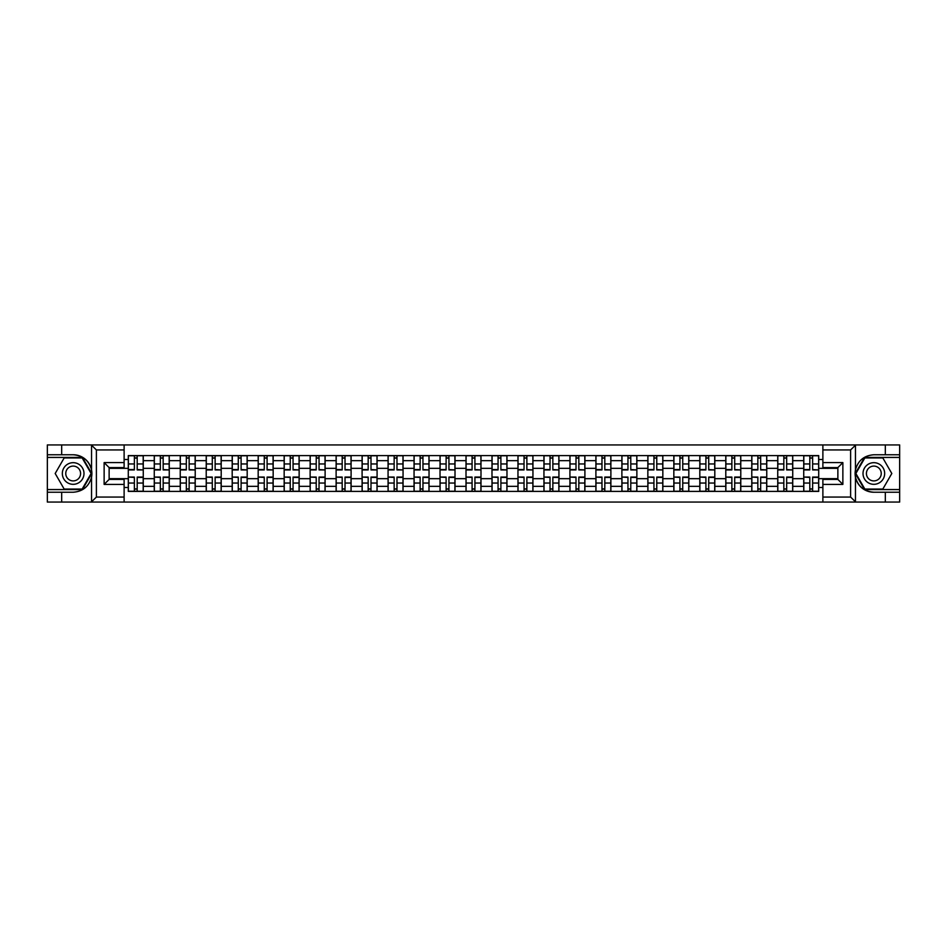 <?xml version="1.0" encoding="UTF-8"?>
<svg xmlns="http://www.w3.org/2000/svg" width="947" height="947" viewBox="0 0 947 947"><rect width="100%" height="100%" fill="white"/><g stroke="black" fill="none" stroke-linecap="round" stroke-linejoin="round"><path stroke-width="1.42" d="M124.116 502.064L822.884 502.064L822.884 479.407L837.87 479.407L837.87 467.593L822.884 467.593L822.884 444.936L124.116 444.936L124.116 467.593L109.13 467.593L109.13 479.407L124.116 479.407L124.116 502.064L91.243 502.064L96.393 497.068L124.116 497.068M91.243 502.064L47.35 502.064L47.35 492.239L61.673 492.239L61.673 502.064L96.973 502.064M96.973 444.936L47.35 444.936L47.35 489.575L82.436 489.575L91.717 473.5L82.436 457.425L47.35 457.425M822.884 444.936L899.65 444.936L899.65 454.761L885.327 454.761L885.327 444.936L850.027 444.936M154.266 491.398L154.266 460.68L143.269 460.68L143.269 491.398M143.269 460.68L143.269 455.602M154.266 460.68L154.266 455.602M169.253 455.602L169.253 491.398M180.238 491.398L180.238 455.602M195.224 455.602L195.224 491.398M206.221 491.398L206.221 455.602M221.207 455.602L221.207 491.398M232.193 491.398L232.193 455.602M247.191 455.602L247.191 491.398M258.176 491.398L258.176 455.602M273.162 455.602L273.162 491.398M284.159 491.398L284.159 455.602M299.145 455.602L299.145 491.398M310.131 491.398L310.131 455.602M325.117 455.602L325.117 491.398M336.114 491.398L336.114 455.602M351.1 455.602L351.1 491.398M362.097 491.398L362.097 455.602M377.084 455.602L377.084 491.398M388.069 491.398L388.069 455.602M403.055 455.602L403.055 491.398M414.052 491.398L414.052 455.602M429.038 455.602L429.038 491.398M440.024 491.398L440.024 455.602M455.01 455.602L455.01 491.398M466.007 491.398L466.007 455.602M480.993 455.602L480.993 491.398M491.99 491.398L491.99 455.602M506.976 455.602L506.976 491.398M517.962 491.398L517.962 455.602M532.948 455.602L532.948 491.398M543.945 491.398L543.945 455.602M558.931 455.602L558.931 491.398M569.916 491.398L569.916 455.602M584.903 455.602L584.903 491.398M595.9 491.398L595.9 455.602M610.886 455.602L610.886 491.398M621.883 491.398L621.883 455.602M636.869 455.602L636.869 491.398M647.855 491.398L647.855 455.602M662.841 455.602L662.841 491.398M673.838 491.398L673.838 455.602M688.824 455.602L688.824 491.398M699.809 491.398L699.809 455.602M714.807 455.602L714.807 491.398M725.793 491.398L725.793 455.602M740.779 455.602L740.779 491.398M751.776 491.398L751.776 455.602M766.762 455.602L766.762 491.398M777.747 491.398L777.747 455.602M792.734 455.602L792.734 491.398M803.731 491.398L803.731 455.602M803.731 478.661L792.734 478.661M777.747 478.661L766.762 478.661M751.776 478.661L740.779 478.661M725.793 478.661L714.807 478.661M699.809 478.661L688.824 478.661M673.838 478.661L662.841 478.661M647.855 478.661L636.869 478.661M621.883 478.661L610.886 478.661M595.9 478.661L584.903 478.661M569.916 478.661L558.931 478.661M543.945 478.661L532.948 478.661M517.962 478.661L506.976 478.661M491.99 478.661L480.993 478.661M466.007 478.661L455.01 478.661M440.024 478.661L429.038 478.661M414.052 478.661L403.055 478.661M388.069 478.661L377.084 478.661M362.097 478.661L351.1 478.661M336.114 478.661L325.117 478.661M310.131 478.661L299.145 478.661M284.159 478.661L273.162 478.661M258.176 478.661L247.191 478.661M232.193 478.661L221.207 478.661M206.221 478.661L195.224 478.661M180.238 478.661L169.253 478.661M154.266 478.661L143.269 478.661M803.731 468.339L792.734 468.339M777.747 468.339L766.762 468.339M751.776 468.339L740.779 468.339M725.793 468.339L714.807 468.339M699.809 468.339L688.824 468.339M673.838 468.339L662.841 468.339M647.855 468.339L636.869 468.339M621.883 468.339L610.886 468.339M595.9 468.339L584.903 468.339M569.916 468.339L558.931 468.339M543.945 468.339L532.948 468.339M517.962 468.339L506.976 468.339M491.99 468.339L480.993 468.339M466.007 468.339L455.01 468.339M440.024 468.339L429.038 468.339M414.052 468.339L403.055 468.339M388.069 468.339L377.084 468.339M362.097 468.339L351.1 468.339M336.114 468.339L325.117 468.339M310.131 468.339L299.145 468.339M284.159 468.339L273.162 468.339M258.176 468.339L247.191 468.339M232.193 468.339L221.207 468.339M206.221 468.339L195.224 468.339M180.238 468.339L169.253 468.339M154.266 468.339L143.269 468.339M109.13 478.661L128.283 478.661L128.283 468.339L109.13 468.339M124.116 459.508L128.283 459.508L128.283 468.339M837.87 468.339L818.717 468.339L818.717 455.602L128.283 455.602L128.283 459.508M818.717 459.508L822.884 459.508M822.884 487.492L818.717 487.492L818.717 478.661L837.87 478.661M128.283 478.661L128.283 491.398L818.717 491.398L818.717 487.492M128.283 487.492L124.116 487.492M818.717 468.339L818.717 478.661M137.197 488.901L134.367 488.901M134.367 458.099L137.197 458.099M163.168 488.901L160.339 488.901M160.339 458.099L163.168 458.099M189.151 488.901L186.322 488.901M186.322 458.099L189.151 458.099M215.135 488.901L212.294 488.901M212.294 458.099L215.135 458.099M241.106 488.901L238.277 488.901M238.277 458.099L241.106 458.099M267.09 488.901L264.26 488.901M264.26 458.099L267.09 458.099M293.061 488.901L290.232 488.901M290.232 458.099L293.061 458.099M319.044 488.901L316.215 488.901M316.215 458.099L319.044 458.099M345.028 488.901L342.187 488.901M342.187 458.099L345.028 458.099M370.999 488.901L368.17 488.901M368.17 458.099L370.999 458.099M396.982 488.901L394.153 488.901M394.153 458.099L396.982 458.099M422.954 488.901L420.125 488.901M420.125 458.099L422.954 458.099M448.937 488.901L446.108 488.901M446.108 458.099L448.937 458.099M474.921 488.901L472.08 488.901M472.08 458.099L474.921 458.099M500.892 488.901L498.063 488.901M498.063 458.099L500.892 458.099M526.875 488.901L524.046 488.901M524.046 458.099L526.875 458.099M552.847 488.901L550.018 488.901M550.018 458.099L552.847 458.099M578.83 488.901L576.001 488.901M576.001 458.099L578.83 458.099M604.813 488.901L601.972 488.901M601.972 458.099L604.813 458.099M630.785 488.901L627.956 488.901M627.956 458.099L630.785 458.099M656.768 488.901L653.939 488.901M653.939 458.099L656.768 458.099M682.74 488.901L679.91 488.901M679.91 458.099L682.74 458.099M708.723 488.901L705.894 488.901M705.894 458.099L708.723 458.099M734.706 488.901L731.865 488.901M731.865 458.099L734.706 458.099M760.678 488.901L757.849 488.901M757.849 458.099L760.678 458.099M786.661 488.901L783.832 488.901M783.832 458.099L786.661 458.099M812.633 488.901L809.803 488.901M809.803 458.099L812.633 458.099M137.197 469.57L143.186 469.925L137.197 469.925L137.197 455.767L143.186 455.767L139.86 455.767M143.186 469.57L143.186 455.767M134.367 457.934L137.197 457.934M131.692 455.767L128.366 455.767L128.366 469.925L134.367 469.925L134.367 455.767L131.953 455.767M128.366 455.767L139.611 455.767M134.367 477.43L128.366 477.075L134.367 477.075L134.367 491.233L128.366 491.233L131.692 491.233M128.366 477.43L128.366 491.233M137.197 489.066L134.367 489.066M139.86 491.233L143.186 491.233L143.186 477.075L137.197 477.075L137.197 491.233L139.611 491.233M143.186 491.233L131.953 491.233M163.168 469.57L169.17 469.925L163.168 469.925L163.168 455.767L169.17 455.767L165.832 455.767M169.17 469.57L169.17 455.767M160.339 457.934L163.168 457.934M165.583 455.767L154.349 455.767L154.349 469.925L160.339 469.925L160.339 455.767L157.924 455.767M189.151 469.57L195.141 469.925L189.151 469.925L189.151 455.767L195.141 455.767L191.815 455.767M195.141 469.57L195.141 455.767M186.322 457.934L189.151 457.934M183.659 455.767L180.321 455.767L180.321 469.925L186.322 469.925L186.322 455.767L183.907 455.767M180.321 455.767L191.566 455.767M61.673 492.239L73.168 492.239C82.839 491.517 88.959 486.474 91.539 477.122L91.539 469.878C88.959 460.526 82.839 455.483 73.168 454.761L47.35 454.761M47.35 492.239L47.35 489.575M124.116 449.932L96.393 449.932L91.243 444.936L61.673 444.936L61.673 454.761M91.243 444.936L124.116 444.936M73.168 454.761A18.739 18.739 0 0 1 91.539 477.122L91.539 501.91M109.13 467.593L104.134 462.598L124.116 462.598M124.116 484.402L104.134 484.402L109.13 479.407M855.757 444.936L850.607 449.932L822.884 449.932M885.327 454.761L873.832 454.761C864.161 455.483 858.041 460.526 855.461 469.878L855.461 477.122C858.041 486.474 864.161 491.517 873.832 492.239L899.65 492.239L899.65 457.425L864.564 457.425L855.283 473.5L864.564 489.575L899.65 489.575M822.884 497.068L850.607 497.068L855.757 502.064L899.65 502.064L899.65 492.239M899.65 454.761L899.65 457.425M885.327 502.064L885.327 492.239M855.757 502.064L822.884 502.064M873.832 492.239A18.739 18.739 0 0 1 855.461 469.878L855.461 445.09M837.87 479.407L842.866 484.402L822.884 484.402M822.884 462.598L842.866 462.598L837.87 467.593M62.336 473.5A10.819 10.819 0 0 0 73.168 484.319A10.819 10.819 0 0 0 83.987 473.5A10.819 10.819 0 0 0 73.168 462.681A10.819 10.819 0 0 0 62.336 473.5M65.757 473.5A7.41 7.41 0 0 0 73.168 480.91A7.41 7.41 0 0 0 80.578 473.5A7.41 7.41 0 0 0 73.168 466.09A7.41 7.41 0 0 0 65.757 473.5M82.152 457.934L91.137 473.5L82.152 489.066L64.171 489.066L55.186 473.5L64.171 457.934L82.152 457.934M863.013 473.5A10.819 10.819 0 0 0 873.832 484.319A10.819 10.819 0 0 0 884.664 473.5A10.819 10.819 0 0 0 873.832 462.681A10.819 10.819 0 0 0 863.013 473.5M866.422 473.5A7.41 7.41 0 0 0 873.832 480.91A7.41 7.41 0 0 0 881.243 473.5A7.41 7.41 0 0 0 873.832 466.09A7.41 7.41 0 0 0 866.422 473.5M882.829 457.934L891.814 473.5L882.829 489.066L864.848 489.066L855.863 473.5L864.848 457.934L882.829 457.934M160.339 477.43L154.349 477.075L160.339 477.075L160.339 491.233L154.349 491.233L157.675 491.233M154.349 477.43L154.349 491.233M163.168 489.066L160.339 489.066M165.832 491.233L169.17 491.233L169.17 477.075L163.168 477.075L163.168 491.233L165.583 491.233M169.17 491.233L157.924 491.233M186.322 477.43L180.321 477.075L186.322 477.075L186.322 491.233L180.321 491.233L183.659 491.233M180.321 477.43L180.321 491.233M189.151 489.066L186.322 489.066M191.815 491.233L195.141 491.233L195.141 477.075L189.151 477.075L189.151 491.233L191.566 491.233M195.141 491.233L183.907 491.233M215.135 469.57L221.125 469.925L215.135 469.925L215.135 455.767L221.125 455.767L217.798 455.767M221.125 469.57L221.125 455.767M212.294 457.934L215.135 457.934M209.63 455.767L206.304 455.767L206.304 469.925L212.294 469.925L212.294 455.767L209.879 455.767M206.304 455.767L217.538 455.767M241.106 469.57L247.108 469.925L241.106 469.925L241.106 455.767L247.108 455.767L243.77 455.767M247.108 469.57L247.108 455.767M238.277 457.934L241.106 457.934M235.614 455.767L232.287 455.767L232.287 469.925L238.277 469.925L238.277 455.767L235.862 455.767M232.287 455.767L243.521 455.767M267.09 469.57L273.079 469.925L267.09 469.925L267.09 455.767L273.079 455.767L269.753 455.767M273.079 469.57L273.079 455.767M264.26 457.934L267.09 457.934M261.585 455.767L258.259 455.767L258.259 469.925L264.26 469.925L264.26 455.767L261.846 455.767M258.259 455.767L269.504 455.767M212.294 477.43L206.304 477.075L212.294 477.075L212.294 491.233L206.304 491.233L209.63 491.233M206.304 477.43L206.304 491.233M215.135 489.066L212.294 489.066M217.798 491.233L221.125 491.233L221.125 477.075L215.135 477.075L215.135 491.233L217.538 491.233M221.125 491.233L209.879 491.233M238.277 477.43L232.287 477.075L238.277 477.075L238.277 491.233L232.287 491.233L235.614 491.233M232.287 477.43L232.287 491.233M241.106 489.066L238.277 489.066M243.77 491.233L247.108 491.233L247.108 477.075L241.106 477.075L241.106 491.233L243.521 491.233M247.108 491.233L235.862 491.233M264.26 477.43L258.259 477.075L264.26 477.075L264.26 491.233L258.259 491.233L261.585 491.233M258.259 477.43L258.259 491.233M267.09 489.066L264.26 489.066M269.753 491.233L273.079 491.233L273.079 477.075L267.09 477.075L267.09 491.233L269.504 491.233M273.079 491.233L261.846 491.233M293.061 469.57L299.063 469.925L293.061 469.925L293.061 455.767L299.063 455.767L295.724 455.767M299.063 469.57L299.063 455.767M290.232 457.934L293.061 457.934M287.568 455.767L284.242 455.767L284.242 469.925L290.232 469.925L290.232 455.767L287.817 455.767M284.242 455.767L295.476 455.767M290.232 477.43L284.242 477.075L290.232 477.075L290.232 491.233L284.242 491.233L287.568 491.233M284.242 477.43L284.242 491.233M293.061 489.066L290.232 489.066M295.724 491.233L299.063 491.233L299.063 477.075L293.061 477.075L293.061 491.233L295.476 491.233M299.063 491.233L287.817 491.233M319.044 469.57L325.034 469.925L319.044 469.925L319.044 455.767L325.034 455.767L321.708 455.767M325.034 469.57L325.034 455.767M316.215 457.934L319.044 457.934M313.552 455.767L310.214 455.767L310.214 469.925L316.215 469.925L316.215 455.767L313.8 455.767M310.214 455.767L321.459 455.767M316.215 477.43L310.214 477.075L316.215 477.075L316.215 491.233L310.214 491.233L313.552 491.233M310.214 477.43L310.214 491.233M319.044 489.066L316.215 489.066M321.708 491.233L325.034 491.233L325.034 477.075L319.044 477.075L319.044 491.233L321.459 491.233M325.034 491.233L313.8 491.233M345.028 469.57L351.017 469.925L345.028 469.925L345.028 455.767L351.017 455.767L347.691 455.767M351.017 469.57L351.017 455.767M342.187 457.934L345.028 457.934M339.523 455.767L336.197 455.767L336.197 469.925L342.187 469.925L342.187 455.767L339.772 455.767M336.197 455.767L347.442 455.767M342.187 477.43L336.197 477.075L342.187 477.075L342.187 491.233L336.197 491.233L339.523 491.233M336.197 477.43L336.197 491.233M345.028 489.066L342.187 489.066M347.691 491.233L351.017 491.233L351.017 477.075L345.028 477.075L345.028 491.233L347.442 491.233M351.017 491.233L339.772 491.233M370.999 469.57L377.001 469.925L370.999 469.925L370.999 455.767L377.001 455.767L373.663 455.767M377.001 469.57L377.001 455.767M368.17 457.934L370.999 457.934M365.506 455.767L362.18 455.767L362.18 469.925L368.17 469.925L368.17 455.767L365.755 455.767M362.18 455.767L373.414 455.767M368.17 477.43L362.18 477.075L368.17 477.075L368.17 491.233L362.18 491.233L365.506 491.233M362.18 477.43L362.18 491.233M370.999 489.066L368.17 489.066M373.663 491.233L377.001 491.233L377.001 477.075L370.999 477.075L370.999 491.233L373.414 491.233M377.001 491.233L365.755 491.233M396.982 469.57L402.972 469.925L396.982 469.925L396.982 455.767L402.972 455.767L399.646 455.767M402.972 469.57L402.972 455.767M394.153 457.934L396.982 457.934M391.49 455.767L388.152 455.767L388.152 469.925L394.153 469.925L394.153 455.767L391.738 455.767M388.152 455.767L399.397 455.767M394.153 477.43L388.152 477.075L394.153 477.075L394.153 491.233L388.152 491.233L391.49 491.233M388.152 477.43L388.152 491.233M396.982 489.066L394.153 489.066M399.646 491.233L402.972 491.233L402.972 477.075L396.982 477.075L396.982 491.233L399.397 491.233M402.972 491.233L391.738 491.233M422.954 469.57L428.955 469.925L422.954 469.925L422.954 455.767L428.955 455.767L425.617 455.767M428.955 469.57L428.955 455.767M420.125 457.934L422.954 457.934M417.461 455.767L414.135 455.767L414.135 469.925L420.125 469.925L420.125 455.767L417.71 455.767M414.135 455.767L425.369 455.767M420.125 477.43L414.135 477.075L420.125 477.075L420.125 491.233L414.135 491.233L417.461 491.233M414.135 477.43L414.135 491.233M422.954 489.066L420.125 489.066M425.617 491.233L428.955 491.233L428.955 477.075L422.954 477.075L422.954 491.233L425.369 491.233M428.955 491.233L417.71 491.233M448.937 469.57L454.927 469.925L448.937 469.925L448.937 455.767L454.927 455.767L451.601 455.767M454.927 469.57L454.927 455.767M446.108 457.934L448.937 457.934M443.445 455.767L440.106 455.767L440.106 469.925L446.108 469.925L446.108 455.767L443.693 455.767M440.106 455.767L451.352 455.767M446.108 477.43L440.106 477.075L446.108 477.075L446.108 491.233L440.106 491.233L443.445 491.233M440.106 477.43L440.106 491.233M448.937 489.066L446.108 489.066M451.601 491.233L454.927 491.233L454.927 477.075L448.937 477.075L448.937 491.233L451.352 491.233M454.927 491.233L443.693 491.233M474.921 469.57L480.91 469.925L474.921 469.925L474.921 455.767L480.91 455.767L477.584 455.767M480.91 469.57L480.91 455.767M472.08 457.934L474.921 457.934M469.416 455.767L466.09 455.767L466.09 469.925L472.08 469.925L472.08 455.767L469.665 455.767M466.09 455.767L477.335 455.767M472.08 477.43L466.09 477.075L472.08 477.075L472.08 491.233L466.09 491.233L469.416 491.233M466.09 477.43L466.09 491.233M474.921 489.066L472.08 489.066M477.584 491.233L480.91 491.233L480.91 477.075L474.921 477.075L474.921 491.233L477.335 491.233M480.91 491.233L469.665 491.233M500.892 469.57L506.894 469.925L500.892 469.925L500.892 455.767L506.894 455.767L503.555 455.767M506.894 469.57L506.894 455.767M498.063 457.934L500.892 457.934M495.399 455.767L492.073 455.767L492.073 469.925L498.063 469.925L498.063 455.767L495.648 455.767M492.073 455.767L503.307 455.767M498.063 477.43L492.073 477.075L498.063 477.075L498.063 491.233L492.073 491.233L495.399 491.233M492.073 477.43L492.073 491.233M500.892 489.066L498.063 489.066M503.555 491.233L506.894 491.233L506.894 477.075L500.892 477.075L500.892 491.233L503.307 491.233M506.894 491.233L495.648 491.233M526.875 469.57L532.865 469.925L526.875 469.925L526.875 455.767L532.865 455.767L529.539 455.767M532.865 469.57L532.865 455.767M524.046 457.934L526.875 457.934M521.383 455.767L518.045 455.767L518.045 469.925L524.046 469.925L524.046 455.767L521.631 455.767M518.045 455.767L529.29 455.767M524.046 477.43L518.045 477.075L524.046 477.075L524.046 491.233L518.045 491.233L521.383 491.233M518.045 477.43L518.045 491.233M526.875 489.066L524.046 489.066M529.539 491.233L532.865 491.233L532.865 477.075L526.875 477.075L526.875 491.233L529.29 491.233M532.865 491.233L521.631 491.233M552.847 469.57L558.848 469.925L552.847 469.925L552.847 455.767L558.848 455.767L555.51 455.767M558.848 469.57L558.848 455.767M550.018 457.934L552.847 457.934M547.354 455.767L544.028 455.767L544.028 469.925L550.018 469.925L550.018 455.767L547.603 455.767M544.028 455.767L555.262 455.767M550.018 477.43L544.028 477.075L550.018 477.075L550.018 491.233L544.028 491.233L547.354 491.233M544.028 477.43L544.028 491.233M552.847 489.066L550.018 489.066M555.51 491.233L558.848 491.233L558.848 477.075L552.847 477.075L552.847 491.233L555.262 491.233M558.848 491.233L547.603 491.233M578.83 469.57L584.82 469.925L578.83 469.925L578.83 455.767L584.82 455.767L581.494 455.767M584.82 469.57L584.82 455.767M576.001 457.934L578.83 457.934M573.337 455.767L569.999 455.767L569.999 469.925L576.001 469.925L576.001 455.767L573.586 455.767M569.999 455.767L581.245 455.767M576.001 477.43L569.999 477.075L576.001 477.075L576.001 491.233L569.999 491.233L573.337 491.233M569.999 477.43L569.999 491.233M578.83 489.066L576.001 489.066M581.494 491.233L584.82 491.233L584.82 477.075L578.83 477.075L578.83 491.233L581.245 491.233M584.82 491.233L573.586 491.233M604.813 469.57L610.803 469.925L604.813 469.925L604.813 455.767L610.803 455.767L607.477 455.767M610.803 469.57L610.803 455.767M601.972 457.934L604.813 457.934M599.309 455.767L595.983 455.767L595.983 469.925L601.972 469.925L601.972 455.767L599.558 455.767M595.983 455.767L607.228 455.767M601.972 477.43L595.983 477.075L601.972 477.075L601.972 491.233L595.983 491.233L599.309 491.233M595.983 477.43L595.983 491.233M604.813 489.066L601.972 489.066M607.477 491.233L610.803 491.233L610.803 477.075L604.813 477.075L604.813 491.233L607.228 491.233M610.803 491.233L599.558 491.233M630.785 469.57L636.786 469.925L630.785 469.925L630.785 455.767L636.786 455.767L633.448 455.767M636.786 469.57L636.786 455.767M627.956 457.934L630.785 457.934M625.292 455.767L621.966 455.767L621.966 469.925L627.956 469.925L627.956 455.767L625.541 455.767M621.966 455.767L633.2 455.767M627.956 477.43L621.966 477.075L627.956 477.075L627.956 491.233L621.966 491.233L625.292 491.233M621.966 477.43L621.966 491.233M630.785 489.066L627.956 489.066M633.448 491.233L636.786 491.233L636.786 477.075L630.785 477.075L630.785 491.233L633.2 491.233M636.786 491.233L625.541 491.233M656.768 469.57L662.758 469.925L656.768 469.925L656.768 455.767L662.758 455.767L659.432 455.767M662.758 469.57L662.758 455.767M653.939 457.934L656.768 457.934M651.276 455.767L647.937 455.767L647.937 469.925L653.939 469.925L653.939 455.767L651.524 455.767M647.937 455.767L659.183 455.767M653.939 477.43L647.937 477.075L653.939 477.075L653.939 491.233L647.937 491.233L651.276 491.233M647.937 477.43L647.937 491.233M656.768 489.066L653.939 489.066M659.432 491.233L662.758 491.233L662.758 477.075L656.768 477.075L656.768 491.233L659.183 491.233M662.758 491.233L651.524 491.233M682.74 469.57L688.741 469.925L682.74 469.925L682.74 455.767L688.741 455.767L685.415 455.767M688.741 469.57L688.741 455.767M679.91 457.934L682.74 457.934M677.247 455.767L673.921 455.767L673.921 469.925L679.91 469.925L679.91 455.767L677.496 455.767M673.921 455.767L685.154 455.767M679.91 477.43L673.921 477.075L679.91 477.075L679.91 491.233L673.921 491.233L677.247 491.233M673.921 477.43L673.921 491.233M682.74 489.066L679.91 489.066M685.415 491.233L688.741 491.233L688.741 477.075L682.74 477.075L682.74 491.233L685.154 491.233M688.741 491.233L677.496 491.233M708.723 469.57L714.713 469.925L708.723 469.925L708.723 455.767L714.713 455.767L711.386 455.767M714.713 469.57L714.713 455.767M705.894 457.934L708.723 457.934M703.23 455.767L699.892 455.767L699.892 469.925L705.894 469.925L705.894 455.767L703.479 455.767M699.892 455.767L711.138 455.767M705.894 477.43L699.892 477.075L705.894 477.075L705.894 491.233L699.892 491.233L703.23 491.233M699.892 477.43L699.892 491.233M708.723 489.066L705.894 489.066M711.386 491.233L714.713 491.233L714.713 477.075L708.723 477.075L708.723 491.233L711.138 491.233M714.713 491.233L703.479 491.233M734.706 469.57L740.696 469.925L734.706 469.925L734.706 455.767L740.696 455.767L737.37 455.767M740.696 469.57L740.696 455.767M731.865 457.934L734.706 457.934M729.202 455.767L725.876 455.767L725.876 469.925L731.865 469.925L731.865 455.767L729.462 455.767M725.876 455.767L737.121 455.767M731.865 477.43L725.876 477.075L731.865 477.075L731.865 491.233L725.876 491.233L729.202 491.233M725.876 477.43L725.876 491.233M734.706 489.066L731.865 489.066M737.37 491.233L740.696 491.233L740.696 477.075L734.706 477.075L734.706 491.233L737.121 491.233M740.696 491.233L729.462 491.233M760.678 469.57L766.679 469.925L760.678 469.925L760.678 455.767L766.679 455.767L763.341 455.767M766.679 469.57L766.679 455.767M757.849 457.934L760.678 457.934M755.185 455.767L751.859 455.767L751.859 469.925L757.849 469.925L757.849 455.767L755.434 455.767M751.859 455.767L763.093 455.767M757.849 477.43L751.859 477.075L757.849 477.075L757.849 491.233L751.859 491.233L755.185 491.233M751.859 477.43L751.859 491.233M760.678 489.066L757.849 489.066M763.341 491.233L766.679 491.233L766.679 477.075L760.678 477.075L760.678 491.233L763.093 491.233M766.679 491.233L755.434 491.233M786.661 469.57L792.651 469.925L786.661 469.925L786.661 455.767L792.651 455.767L789.324 455.767M792.651 469.57L792.651 455.767M783.832 457.934L786.661 457.934M781.168 455.767L777.83 455.767L777.83 469.925L783.832 469.925L783.832 455.767L781.417 455.767M777.83 455.767L789.076 455.767M783.832 477.43L777.83 477.075L783.832 477.075L783.832 491.233L777.83 491.233L781.168 491.233M777.83 477.43L777.83 491.233M786.661 489.066L783.832 489.066M789.324 491.233L792.651 491.233L792.651 477.075L786.661 477.075L786.661 491.233L789.076 491.233M792.651 491.233L781.417 491.233M812.633 469.57L818.634 469.925L812.633 469.925L812.633 455.767L818.634 455.767L815.308 455.767M818.634 469.57L818.634 455.767M809.803 457.934L812.633 457.934M807.14 455.767L803.814 455.767L803.814 469.925L809.803 469.925L809.803 455.767L807.389 455.767M803.814 455.767L815.047 455.767M809.803 477.43L803.814 477.075L809.803 477.075L809.803 491.233L803.814 491.233L807.14 491.233M803.814 477.43L803.814 491.233M812.633 489.066L809.803 489.066M815.308 491.233L818.634 491.233L818.634 477.075L812.633 477.075L812.633 491.233L815.047 491.233M818.634 491.233L807.389 491.233M777.747 460.68L766.762 460.68M751.776 460.68L740.779 460.68M725.793 460.68L714.807 460.68M699.809 460.68L688.824 460.68M673.838 460.68L662.841 460.68M647.855 460.68L636.869 460.68M621.883 460.68L610.886 460.68M595.9 460.68L584.903 460.68M569.916 460.68L558.931 460.68M543.945 460.68L532.948 460.68M517.962 460.68L506.976 460.68M491.99 460.68L480.993 460.68M466.007 460.68L455.01 460.68M440.024 460.68L429.038 460.68M414.052 460.68L403.055 460.68M388.069 460.68L377.084 460.68M362.097 460.68L351.1 460.68M336.114 460.68L325.117 460.68M310.131 460.68L299.145 460.68M284.159 460.68L273.162 460.68M258.176 460.68L247.191 460.68M232.193 460.68L221.207 460.68M206.221 460.68L195.224 460.68M180.238 460.68L169.253 460.68M803.731 460.68L792.734 460.68M777.747 486.32L766.762 486.32M751.776 486.32L740.779 486.32M725.793 486.32L714.807 486.32M699.809 486.32L688.824 486.32M673.838 486.32L662.841 486.32M647.855 486.32L636.869 486.32M621.883 486.32L610.886 486.32M595.9 486.32L584.903 486.32M569.916 486.32L558.931 486.32M543.945 486.32L532.948 486.32M517.962 486.32L506.976 486.32M491.99 486.32L480.993 486.32M466.007 486.32L455.01 486.32M440.024 486.32L429.038 486.32M414.052 486.32L403.055 486.32M388.069 486.32L377.084 486.32M362.097 486.32L351.1 486.32M336.114 486.32L325.117 486.32M310.131 486.32L299.145 486.32M284.159 486.32L273.162 486.32M258.176 486.32L247.191 486.32M232.193 486.32L221.207 486.32M206.221 486.32L195.224 486.32M180.238 486.32L169.253 486.32M154.266 486.32L143.269 486.32M803.731 486.32L792.734 486.32M137.197 463.947L143.186 463.947M128.366 469.57L134.367 469.57M128.366 463.947L134.367 463.947M134.367 483.053L128.366 483.053M143.186 477.43L137.197 477.43M143.186 483.053L137.197 483.053M163.168 463.947L169.17 463.947M154.349 469.57L160.339 469.57M154.349 463.947L160.339 463.947M189.151 463.947L195.141 463.947M180.321 469.57L186.322 469.57M180.321 463.947L186.322 463.947M91.539 469.878L91.539 445.09M96.393 449.932L96.393 497.068M104.134 484.402L104.134 462.598M855.461 477.122L855.461 501.91M850.607 497.068L850.607 449.932M842.866 462.598L842.866 484.402M160.339 483.053L154.349 483.053M169.17 477.43L163.168 477.43M169.17 483.053L163.168 483.053M186.322 483.053L180.321 483.053M195.141 477.43L189.151 477.43M195.141 483.053L189.151 483.053M215.135 463.947L221.125 463.947M206.304 469.57L212.294 469.57M206.304 463.947L212.294 463.947M241.106 463.947L247.108 463.947M232.287 469.57L238.277 469.57M232.287 463.947L238.277 463.947M267.09 463.947L273.079 463.947M258.259 469.57L264.26 469.57M258.259 463.947L264.26 463.947M212.294 483.053L206.304 483.053M221.125 477.43L215.135 477.43M221.125 483.053L215.135 483.053M238.277 483.053L232.287 483.053M247.108 477.43L241.106 477.43M247.108 483.053L241.106 483.053M264.26 483.053L258.259 483.053M273.079 477.43L267.09 477.43M273.079 483.053L267.09 483.053M293.061 463.947L299.063 463.947M284.242 469.57L290.232 469.57M284.242 463.947L290.232 463.947M290.232 483.053L284.242 483.053M299.063 477.43L293.061 477.43M299.063 483.053L293.061 483.053M319.044 463.947L325.034 463.947M310.214 469.57L316.215 469.57M310.214 463.947L316.215 463.947M316.215 483.053L310.214 483.053M325.034 477.43L319.044 477.43M325.034 483.053L319.044 483.053M345.028 463.947L351.017 463.947M336.197 469.57L342.187 469.57M336.197 463.947L342.187 463.947M342.187 483.053L336.197 483.053M351.017 477.43L345.028 477.43M351.017 483.053L345.028 483.053M370.999 463.947L377.001 463.947M362.18 469.57L368.17 469.57M362.18 463.947L368.17 463.947M368.17 483.053L362.18 483.053M377.001 477.43L370.999 477.43M377.001 483.053L370.999 483.053M396.982 463.947L402.972 463.947M388.152 469.57L394.153 469.57M388.152 463.947L394.153 463.947M394.153 483.053L388.152 483.053M402.972 477.43L396.982 477.43M402.972 483.053L396.982 483.053M422.954 463.947L428.955 463.947M414.135 469.57L420.125 469.57M414.135 463.947L420.125 463.947M420.125 483.053L414.135 483.053M428.955 477.43L422.954 477.43M428.955 483.053L422.954 483.053M448.937 463.947L454.927 463.947M440.106 469.57L446.108 469.57M440.106 463.947L446.108 463.947M446.108 483.053L440.106 483.053M454.927 477.43L448.937 477.43M454.927 483.053L448.937 483.053M474.921 463.947L480.91 463.947M466.09 469.57L472.08 469.57M466.09 463.947L472.08 463.947M472.08 483.053L466.09 483.053M480.91 477.43L474.921 477.43M480.91 483.053L474.921 483.053M500.892 463.947L506.894 463.947M492.073 469.57L498.063 469.57M492.073 463.947L498.063 463.947M498.063 483.053L492.073 483.053M506.894 477.43L500.892 477.43M506.894 483.053L500.892 483.053M526.875 463.947L532.865 463.947M518.045 469.57L524.046 469.57M518.045 463.947L524.046 463.947M524.046 483.053L518.045 483.053M532.865 477.43L526.875 477.43M532.865 483.053L526.875 483.053M552.847 463.947L558.848 463.947M544.028 469.57L550.018 469.57M544.028 463.947L550.018 463.947M550.018 483.053L544.028 483.053M558.848 477.43L552.847 477.43M558.848 483.053L552.847 483.053M578.83 463.947L584.82 463.947M569.999 469.57L576.001 469.57M569.999 463.947L576.001 463.947M576.001 483.053L569.999 483.053M584.82 477.43L578.83 477.43M584.82 483.053L578.83 483.053M604.813 463.947L610.803 463.947M595.983 469.57L601.972 469.57M595.983 463.947L601.972 463.947M601.972 483.053L595.983 483.053M610.803 477.43L604.813 477.43M610.803 483.053L604.813 483.053M630.785 463.947L636.786 463.947M621.966 469.57L627.956 469.57M621.966 463.947L627.956 463.947M627.956 483.053L621.966 483.053M636.786 477.43L630.785 477.43M636.786 483.053L630.785 483.053M656.768 463.947L662.758 463.947M647.937 469.57L653.939 469.57M647.937 463.947L653.939 463.947M653.939 483.053L647.937 483.053M662.758 477.43L656.768 477.43M662.758 483.053L656.768 483.053M682.74 463.947L688.741 463.947M673.921 469.57L679.91 469.57M673.921 463.947L679.91 463.947M679.91 483.053L673.921 483.053M688.741 477.43L682.74 477.43M688.741 483.053L682.74 483.053M708.723 463.947L714.713 463.947M699.892 469.57L705.894 469.57M699.892 463.947L705.894 463.947M705.894 483.053L699.892 483.053M714.713 477.43L708.723 477.43M714.713 483.053L708.723 483.053M734.706 463.947L740.696 463.947M725.876 469.57L731.865 469.57M725.876 463.947L731.865 463.947M731.865 483.053L725.876 483.053M740.696 477.43L734.706 477.43M740.696 483.053L734.706 483.053M760.678 463.947L766.679 463.947M751.859 469.57L757.849 469.57M751.859 463.947L757.849 463.947M757.849 483.053L751.859 483.053M766.679 477.43L760.678 477.43M766.679 483.053L760.678 483.053M786.661 463.947L792.651 463.947M777.83 469.57L783.832 469.57M777.83 463.947L783.832 463.947M783.832 483.053L777.83 483.053M792.651 477.43L786.661 477.43M792.651 483.053L786.661 483.053M812.633 463.947L818.634 463.947M803.814 469.57L809.803 469.57M803.814 463.947L809.803 463.947M809.803 483.053L803.814 483.053M818.634 477.43L812.633 477.43M818.634 483.053L812.633 483.053"/></g></svg>
